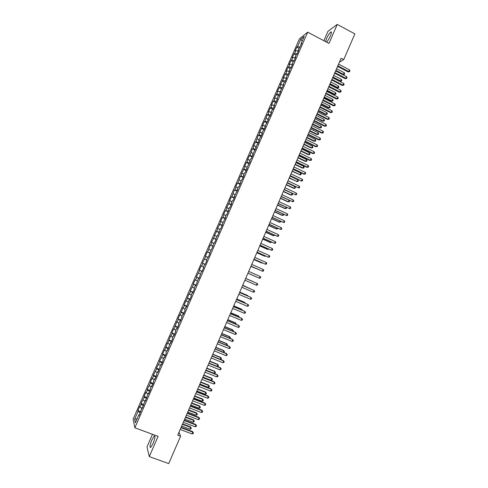 <?xml version="1.0" encoding="UTF-8"?>
<svg xmlns="http://www.w3.org/2000/svg" width="488" height="488" viewBox="0 0 488 488"><rect width="100%" height="100%" fill="white"/><g stroke="black" fill="none" stroke-linecap="round" stroke-linejoin="round"><path stroke-width="0.73" d="M152.982 443.665C155.007 438.419 155.434 435.839 154.251 435.93L151.951 439.743C149.926 444.958 149.499 447.539 150.676 447.484L152.982 443.665M326.588 42.157C327.863 40.748 329.125 38.662 330.382 35.892C331.62 32.867 331.761 31.561 330.803 31.976C329.491 33.08 328.064 35.307 326.521 38.662L325.52 41.596M152.494 434.29L147.01 446.892L149.285 456.597L168.714 463.6L180.572 436.223L179.004 432.228M299.437 38.845L133.12 419.161L134.847 427.793L307.702 32.153L299.437 38.845M307.702 32.153L328.979 43.426L337.251 24.4L327.942 31.33L323.855 40.711M302.17 41.151L300.809 39.168L297.57 46.586L296.808 47.183L295.045 51.216L295.795 50.636L294.618 53.338L293.868 53.912L292.099 57.95L292.843 57.395L291.665 60.097L290.921 60.64L289.152 64.684L289.89 64.154L288.707 66.862L287.975 67.381L286.206 71.431L286.932 70.925L285.742 73.633L285.022 74.127L283.254 78.178L283.967 77.702L280.295 84.936L281.003 84.485L279.813 87.199L279.118 87.645L277.343 91.701L278.032 91.274L274.378 98.478L275.061 98.07L273.872 100.79L273.195 101.187L271.413 105.255L272.084 104.871L270.895 107.598L270.23 107.97L268.449 112.039L269.108 111.685L267.918 114.412L267.259 114.759L264.935 121.231L264.289 121.555L262.501 125.636L263.142 125.331L259.531 132.443L260.159 132.163L258.963 134.895L258.335 135.164L255.968 141.74L255.358 141.984L253.565 146.077L254.175 145.845L252.973 148.59L252.369 148.809L249.978 155.446L249.386 155.642L247.593 159.741L248.179 159.564L246.977 162.309L246.397 162.48L244.598 166.585L245.171 166.432L241.603 173.435L242.17 173.307L240.962 176.058L240.407 176.174L237.955 182.945L237.406 183.037L235.606 187.154L236.149 187.075L234.941 189.832L234.405 189.899L231.922 196.737L231.397 196.774L229.592 200.904L230.11 200.879L226.584 207.79L227.091 207.79L225.883 210.554L225.377 210.548L223.571 214.683L224.065 214.708L222.857 217.477L222.363 217.441L220.552 221.582L221.04 221.631L217.532 228.488L218.008 228.567L214.506 235.405L214.976 235.509L211.481 242.322L211.938 242.457L210.718 245.232L210.273 245.092L207.681 252.192L207.241 252.028L205.424 256.188L205.851 256.371L202.386 263.13L202.807 263.337L201.587 266.131L201.172 265.911L199.348 270.084L199.757 270.315L196.304 277.038L196.701 277.3L195.481 280.094L195.084 279.825L193.26 284.004L193.644 284.291L190.21 290.976L190.582 291.293L189.362 294.093L188.99 293.77L186.294 301.102L185.934 300.748L184.104 304.945L184.458 305.311L183.226 308.117L182.878 307.739L180.157 315.144L179.822 314.736L177.986 318.939L178.315 319.359L177.083 322.171L176.76 321.745L174.002 329.211L173.691 328.753L171.849 332.962L172.16 333.438L170.922 336.256L170.623 335.775L167.841 343.314L167.549 342.802L164.755 350.372L164.474 349.835L162.626 354.056L162.9 354.611L159.546 361.102L159.808 361.687L156.465 368.159L156.715 368.763L153.378 375.217L153.616 375.851L152.372 378.688L152.14 378.048L150.286 382.287L150.511 382.952L147.193 389.363L147.406 390.052L146.162 392.895L145.955 392.193L144.094 396.445L144.296 397.165L140.995 403.533L141.184 404.284L139.94 407.132L139.751 406.376L137.891 410.634L140.764 411.707M300.809 39.168L304.238 36.423L300.944 43.957L301.285 44.365M205.1 264.478L204.661 264.264L205.112 264.453L206.967 260.214L206.522 260.012L207.76 257.176L208.205 257.365L210.072 253.101L209.614 252.93L213.171 246.001L212.707 245.854L213.939 243.03L214.415 243.164L216.275 238.906L215.794 238.791L217.026 235.966L217.514 236.076L220.112 228.909L220.606 228.994L222.461 224.748L221.961 224.681L225.554 217.679L225.041 217.636L226.267 214.824L226.786 214.848L229.342 207.79L229.872 207.79L231.721 203.557L231.184 203.575L232.41 200.763L232.953 200.739L234.801 196.511L234.252 196.554L237.876 189.472L237.321 189.539L238.541 186.739L239.108 186.654L241.603 179.736L242.176 179.627L244.018 175.412L243.439 175.534L244.659 172.74L245.25 172.606L247.087 168.397L246.495 168.543L250.149 161.382L249.545 161.559L250.765 158.771L251.375 158.582L253.211 154.379L252.595 154.586L256.267 147.388L255.639 147.614L256.859 144.832L257.487 144.588L259.323 140.398L258.683 140.654L259.897 137.872L260.543 137.604L262.373 133.419L261.721 133.7L262.934 130.918L263.593 130.625L265.417 126.447L264.758 126.752L268.461 119.481L267.79 119.81L269.004 117.041L269.681 116.693L271.505 112.521L270.822 112.88L272.029 110.111L272.719 109.739L274.543 105.573L273.847 105.957L275.055 103.188L275.757 102.791L277.574 98.625L276.873 99.04L278.081 96.276L278.788 95.849L280.606 91.689L279.892 92.128L283.632 84.759L282.906 85.223L284.114 82.466L284.846 81.99L286.657 77.842L285.919 78.33L287.127 75.573L287.865 75.073L289.683 70.925L288.933 71.443L290.134 68.686L290.891 68.161L292.696 64.019L291.94 64.562L293.142 61.811L293.904 61.256L295.716 57.12L294.941 57.688L296.143 54.937L296.918 54.363L298.723 50.227L297.942 50.819L301.736 43.34L300.944 43.957M204.661 264.264L203.423 267.101L203.856 267.326L201.989 271.603L201.562 271.358L198.872 278.727L198.457 278.459L195.755 285.864L195.352 285.565L194.108 288.408L194.505 288.719L192.632 293.007L192.241 292.678L190.997 295.527L191.381 295.868L189.509 300.157L189.131 299.803L186.379 307.318L186.013 306.934L184.763 309.788L185.129 310.185L183.25 314.485L182.89 314.071L181.646 316.932L181.994 317.353L178.523 324.081L178.858 324.526L176.973 328.839L176.644 328.375L175.393 331.236L175.717 331.712L173.832 336.031L173.514 335.537L172.258 338.404L172.575 338.904L170.69 343.229L170.379 342.704L167.536 350.433L167.244 349.884L165.987 352.757L166.28 353.318L164.389 357.643L164.102 357.07L162.846 359.943L163.126 360.528L161.229 364.865L160.961 364.261L158.075 372.094L157.813 371.459L156.556 374.339L156.807 374.985L154.909 379.329L154.666 378.67L153.403 381.555L153.647 382.226L151.744 386.575L151.512 385.886L150.249 388.771L150.481 389.473L148.578 393.828L148.352 393.108L145.406 401.087L145.192 400.337L142.228 408.352L142.026 407.578L139.049 415.63L138.86 414.824L135.371 422.803L134.639 419.253L138.067 411.408L137.891 410.634M339.416 62.165L343.717 59.646L341.106 58.267L177.73 435.168L180.572 436.223M139.94 407.132L141.733 408.261M141.184 404.284L143.399 405.668M138.86 414.824L139.385 414.861M143.051 400.007L144.851 401.124M144.296 397.165L146.522 398.531M142.026 407.578L142.551 407.62M146.162 392.895L147.968 393.993M147.406 390.052L149.633 391.406M145.192 400.337L145.711 400.386M149.267 385.788L151.079 386.874M150.511 382.952L152.744 384.282M148.352 393.108L148.864 393.163M152.372 378.688L154.184 379.762M153.616 375.851L155.855 377.169M151.512 385.886L152.018 385.947M155.471 371.6L157.288 372.655M156.715 368.763L158.96 370.063M154.666 378.67L155.172 378.737M158.569 364.518L160.393 365.561M159.808 361.687L162.059 362.968M157.813 371.459L158.313 371.539M161.662 357.442L163.492 358.466M162.9 354.611L165.157 355.874M160.961 364.261L161.461 364.347M164.755 350.372L166.585 351.384M165.987 347.548L168.256 348.792M164.102 357.07L164.596 357.161M167.841 343.314L169.678 344.308M169.074 340.49L171.349 341.716M167.244 349.884L167.738 349.981M170.922 336.256L172.77 337.245M172.16 333.438L174.436 334.646M170.379 342.704L170.867 342.814M174.002 329.211L175.851 330.181M175.235 326.393L177.522 327.588M173.514 335.537L173.996 335.652M177.083 322.171L178.937 323.129M178.315 319.359L180.603 320.531M176.644 328.375L177.126 328.497M180.157 315.144L182.012 316.084M181.383 312.332L183.683 313.485M179.773 321.22L180.249 321.348M183.226 308.117L185.092 309.044M184.458 305.311L186.758 306.452M182.89 314.071L183.366 314.211M186.294 301.102L188.161 302.017M187.52 298.296L189.832 299.418M186.013 306.934L186.483 307.08M189.362 294.093L191.235 294.99M190.582 291.293L192.9 292.397M189.131 299.803L189.594 299.955M192.418 287.09L194.297 287.975M193.644 284.291L195.969 285.376M192.241 292.678L192.705 292.843M195.481 280.094L197.359 280.966M196.701 277.3L199.031 278.367M195.352 285.565L195.81 285.73M198.531 273.109L200.422 273.969M199.757 270.315L202.087 271.371M198.457 278.459L198.915 278.63M201.587 266.131L203.478 266.973M202.807 263.337L205.143 264.374M201.562 271.358L202.014 271.535M204.631 259.159L206.534 259.988M205.851 256.371L207.754 257.194M207.681 252.192L210.029 253.199M208.894 249.411L210.798 250.216M210.718 245.232L213.079 246.226M211.938 242.457L213.848 243.25M209.614 252.93L210.06 253.132M213.756 238.284L216.123 239.254M214.976 235.509L216.886 236.29M212.707 245.854L213.146 246.062M216.794 231.343L219.161 232.294M218.008 228.567L219.929 229.336M215.794 238.791L216.233 239.004M219.826 224.407L222.199 225.346M221.04 221.631L222.961 222.388M218.88 231.733L219.313 231.952M222.857 217.477L225.236 218.398M224.065 214.708L225.993 215.446M221.961 224.681L222.394 224.907M225.883 210.554L228.268 211.456M227.091 207.79L229.024 208.516M225.041 217.636L225.468 217.874M228.903 203.642L231.3 204.527M230.11 200.879L232.05 201.593M228.116 210.602L228.536 210.846M231.922 196.737L234.325 197.603M233.13 193.974L235.076 194.675M231.184 203.575L231.605 203.825M234.941 189.832L237.345 190.686M236.149 187.075L238.095 187.764M234.252 196.554L234.673 196.81M237.955 182.945L240.364 183.781M239.157 180.188L241.115 180.859M237.321 189.539L237.729 189.801M240.962 176.058L243.378 176.876M242.17 173.307L244.128 173.966M240.383 182.536L240.791 182.805M243.969 169.177L246.391 169.983M245.171 166.432L247.135 167.073M243.439 175.534L243.847 175.814M246.977 162.309L249.405 163.096M248.179 159.564L250.143 160.192M246.495 168.543L246.898 168.83M249.978 155.446L252.412 156.215M251.174 152.701L253.15 153.317M249.545 161.559L249.947 161.851M252.973 148.59L255.413 149.34M254.175 145.845L256.151 146.449M252.595 154.586L252.991 154.885M255.968 141.74L258.414 142.472M257.164 139.001L259.146 139.592M255.639 147.614L256.035 147.919M258.963 134.895L261.409 135.615M260.159 132.163L262.141 132.736M258.683 140.654L259.073 140.965M261.946 128.063L264.404 128.765M263.142 125.331L265.136 125.892M261.721 133.7L262.111 134.017M264.935 121.231L267.4 121.921M266.125 118.505L268.125 119.054M264.758 126.752L265.143 127.081M267.918 114.412L270.382 115.083M269.108 111.685L271.108 112.222M267.79 119.81L268.174 120.146M270.895 107.598L273.371 108.251M272.084 104.871L274.091 105.396M270.822 112.88L271.2 113.222M273.872 100.79L276.354 101.425M275.061 98.07L277.068 98.582M273.847 105.957L274.219 106.305M276.842 93.989L279.331 94.611M278.032 91.274L280.045 91.768M276.873 99.04L277.239 99.393M279.813 87.199L282.308 87.803M281.003 84.485L283.022 84.967M279.892 92.128L280.258 92.488M282.778 80.41L285.279 81.002M283.967 77.702L285.992 78.171M282.906 85.223L283.272 85.589M285.742 73.633L288.249 74.207M286.932 70.925L288.957 71.382M285.919 78.33L286.279 78.702M288.707 66.862L291.214 67.417M289.89 64.154L291.989 64.611M288.933 71.443L289.286 71.821M291.665 60.097L294.179 60.634M292.843 57.395L295.106 57.871M291.94 64.562L292.294 64.947M294.618 53.338L297.137 53.863M295.795 50.636L298.217 51.13M294.941 57.688L295.295 58.078M297.57 46.586L300.096 47.092M297.942 50.819L298.29 51.222M337.251 24.4L354.88 33.886L343.717 59.646M149.285 456.597L158.094 436.351L134.847 427.793M138.067 411.408L140.282 412.811M137.152 418.728L134.639 419.253M296.808 47.183L299.028 48.343M293.868 53.912L296.088 55.065M290.921 60.64L293.16 61.799M287.975 67.381L290.299 68.576M285.022 74.127L287.438 75.359M282.07 80.88L284.583 82.161M279.118 87.645L281.735 88.968M276.153 94.41L278.831 95.758M273.195 101.187L275.873 102.523M270.23 107.97L272.914 109.3M267.259 114.759L269.949 116.083M264.289 121.555L266.979 122.872M261.312 128.356L264.008 129.674M258.335 135.164L261.037 136.475M255.358 141.984L258.06 143.289M252.369 148.809L255.078 150.103M249.386 155.642L252.095 156.929M246.397 162.48L249.112 163.761M243.402 169.324L246.123 170.605M240.407 176.174L243.128 177.449M237.406 183.037L240.133 184.305M234.405 189.899L237.137 191.168M231.397 196.774L234.136 198.03M228.39 203.655L231.129 204.911M225.377 210.548L228.122 211.792M222.363 217.441L225.114 218.679M219.344 224.346L222.101 225.578M216.324 231.251L219.081 232.483M213.299 238.168L216.062 239.394M210.273 245.092L213.036 246.312M207.241 252.028L210.011 253.235M202.386 263.13L205.161 264.331M199.348 270.084L202.13 271.279M196.304 277.038L199.092 278.227M193.26 284.004L196.048 285.187M190.21 290.976L193.004 292.153M187.16 297.954L189.96 299.126M184.104 304.945L186.91 306.11M181.042 311.936L183.854 313.095M177.986 318.939L180.798 320.091M174.917 325.947L177.736 327.094M171.849 332.962L174.674 334.109M168.781 339.99L171.605 341.124M165.706 347.017L168.537 348.151M162.626 354.056L165.463 355.179M159.546 361.102L162.388 362.224M156.465 368.159L159.308 369.27M153.378 375.217L156.227 376.321M150.286 382.287L153.141 383.385M147.193 389.363L150.048 390.455M144.094 396.445L146.955 397.531M140.995 403.533L143.862 404.619M337.58 66.405L348.127 71.925L348.798 71.565L337.83 65.825M349.53 69.876L349.945 70.925L349.652 71.602L348.798 71.565L349.53 69.876L338.568 64.123M349.652 71.602L348.127 71.925M335.622 70.919L342.869 74.701L343.515 74.359L344.235 72.694L336.586 68.704M335.86 70.37L343.515 74.359L344.357 74.389L342.869 74.701M344.235 72.694L344.644 73.725L344.357 74.389M334.634 73.194L345.199 78.69L345.864 78.354L334.878 72.633M346.602 76.653L347.017 77.702L346.724 78.379L345.864 78.354L346.602 76.653L335.616 70.931M346.724 78.379L345.199 78.69M331.688 79.989L342.271 85.461L342.93 85.144L331.925 79.453M343.662 83.448L344.083 84.485L343.79 85.168L342.93 85.144L343.662 83.448L332.663 77.745M343.79 85.168L342.271 85.461M332.743 77.568L340.002 81.325L340.636 81.002L341.356 79.343L333.694 75.365M332.975 77.031L340.636 81.002L341.484 81.032L340.002 81.325M341.356 79.343L341.771 80.367L341.484 81.032M329.858 84.217L337.129 87.962L337.757 87.657L338.477 85.992L330.803 82.033M330.083 83.698L337.757 87.657L338.611 87.675L337.129 87.962M338.477 85.992L338.898 87.01L338.611 87.675M328.741 86.797L339.337 92.244L339.99 91.945L328.967 86.272M340.722 90.243L341.149 91.274L340.856 91.957L339.99 91.945L340.722 90.243L329.705 84.564M340.856 91.957L339.337 92.244M325.789 93.604L336.403 99.033L337.043 98.747L326.008 93.104M337.781 97.045L338.208 98.076L337.916 98.753L337.043 98.747L337.781 97.045L326.746 91.396M337.916 98.753L336.403 99.033M326.972 90.878L334.25 94.611L334.878 94.318L335.598 92.653L327.912 88.706M327.186 90.378L334.878 94.318L335.732 94.33L334.25 94.611M335.598 92.653L336.019 93.666L335.732 94.33M324.081 97.545L331.376 101.26L331.993 100.986L332.712 99.32L325.014 95.386M324.294 97.057L331.993 100.986L332.846 100.992L331.376 101.26M332.712 99.32L333.139 100.321L332.846 100.992M322.83 100.424L333.463 105.829L334.097 105.561L323.044 99.936M334.835 103.859L335.268 104.877L334.969 105.561L334.097 105.561L334.835 103.859L323.782 98.228M334.969 105.561L333.463 105.829M321.189 104.212L328.491 107.915L329.101 107.659L329.827 105.987L322.117 102.077M321.391 103.749L329.101 107.659L329.961 107.653L328.491 107.915M329.827 105.987L330.254 106.988L329.961 107.653M319.872 107.25L330.522 112.63L331.151 112.38L320.079 106.781M331.889 110.672L332.322 111.691L332.029 112.374L331.151 112.38L331.889 110.672L320.817 105.072M332.029 112.374L330.522 112.63M318.292 110.892L325.606 114.576L326.21 114.338L326.936 112.667L319.213 108.769M318.487 110.447L326.21 114.338L327.076 114.326L325.606 114.576M326.936 112.667L327.363 113.661L327.076 114.326M316.913 114.082L327.576 119.438L328.198 119.206L317.108 113.631M328.936 117.498L329.376 118.511L329.077 119.194L328.198 119.206L328.936 117.498L317.853 111.917M329.077 119.194L327.576 119.438M313.949 120.92L324.63 126.258L325.24 126.044L314.132 120.493M325.984 124.33L326.423 125.337L326.124 126.02L325.24 126.044L325.984 124.33L314.876 118.773M326.124 126.02L324.63 126.258M310.978 127.764L321.677 133.078L322.281 132.882L311.161 127.356M323.025 131.174L323.465 132.169L323.172 132.852L322.281 132.882L323.025 131.174L311.905 125.642M323.172 132.852L321.677 133.078M308.007 134.621L318.725 139.91L319.323 139.733L308.178 134.231M320.061 138.019L320.512 139.007L320.213 139.69L319.323 139.733L320.061 138.019L308.922 132.51M320.213 139.69L318.725 139.91M305.037 141.483L315.766 146.748L316.358 146.589L305.195 141.105M317.096 144.875L317.548 145.851L317.255 146.54L316.358 146.589L317.096 144.875L305.945 139.385M317.255 146.54L315.766 146.748M302.06 148.346L312.808 153.592L313.387 153.452L302.212 147.992M314.132 151.731L314.583 152.707L314.29 153.397L313.387 153.452L314.132 151.731L302.957 146.272M314.29 153.397L312.808 153.592M299.077 155.227L309.843 160.442L310.417 160.32L299.223 154.891M311.161 158.6L311.618 159.57L311.32 160.253L310.417 160.32L311.161 158.6L299.974 153.165M311.32 160.253L309.843 160.442M296.094 162.107L306.873 167.305L307.446 167.195L296.234 161.79M308.19 165.475L308.648 166.439L308.355 167.128L307.446 167.195L308.19 165.475L296.978 160.064M308.355 167.128L306.873 167.305M293.111 168.994L303.908 174.167L304.469 174.082L293.239 168.696M305.214 172.356L305.677 173.313L305.378 174.002L304.469 174.082L305.214 172.356L293.989 166.969M305.378 174.002L303.908 174.167M315.394 117.578L322.72 121.25L323.318 121.03L324.044 119.353L316.309 115.473M315.584 117.151L323.318 121.03L324.185 121.012L322.72 121.25M324.044 119.353L324.477 120.341L324.185 121.012M312.497 124.275L319.829 127.929L320.421 127.722L321.147 126.05L313.4 122.183M312.674 123.861L320.421 127.722L321.293 127.697L319.829 127.929M321.147 126.05L321.58 127.026L321.293 127.697M309.593 130.973L316.938 134.609L317.523 134.426L318.243 132.748L310.49 128.899M309.764 130.577L317.523 134.426L318.396 134.389L316.938 134.609M318.243 132.748L318.688 133.718L318.396 134.389M306.684 137.677L314.04 141.3L314.62 141.13L315.346 139.452L307.574 135.621M306.848 137.305L314.62 141.13L315.498 141.093L314.04 141.3M315.346 139.452L315.785 140.422L315.498 141.093M303.774 144.393L311.143 147.998L311.71 147.846L312.436 146.168L304.658 142.35M303.926 144.033L311.71 147.846L312.595 147.797L311.143 147.998M312.436 146.168L312.887 147.126L312.595 147.797M300.858 151.109L308.245 154.702L308.8 154.568L309.532 152.884L301.736 149.09M301.011 150.774L308.8 154.568L309.691 154.513L308.245 154.702M309.532 152.884L309.978 153.842L309.691 154.513M297.942 157.838L305.336 161.418L305.891 161.296L306.616 159.613L298.815 155.831M298.083 157.52L305.891 161.296L306.781 161.235L305.336 161.418M306.616 159.613L307.074 160.564L306.781 161.235M295.026 164.572L302.432 168.134L302.975 168.031L303.707 166.347L295.887 162.583M295.155 164.273L302.975 168.031L303.871 167.964L302.432 168.134M303.707 166.347L304.158 167.286L303.871 167.964M292.105 171.312L300.059 174.777L300.785 173.088L292.959 169.342M292.227 171.032L300.059 174.777L300.956 174.698L299.522 174.856M300.785 173.088L301.249 174.021L300.956 174.698M290.122 175.894L301.486 180.969L290.238 175.613M302.231 179.249L302.7 180.194L302.401 180.883L301.486 180.969L302.231 179.249L290.988 173.887M302.401 180.883L300.931 181.042M289.177 178.059L297.137 181.524L297.869 179.834L290.031 176.101M289.293 177.797L297.137 181.524L298.04 181.438L296.606 181.591M297.869 179.834L298.333 180.761L298.04 181.438M287.127 182.793L298.504 187.868L287.237 182.536M299.248 186.141L299.724 187.087L299.425 187.776L298.504 187.868L299.248 186.141L287.987 180.804M286.249 184.818L293.691 188.331L294.215 188.283L294.947 186.593L287.09 182.872M286.358 184.568L294.215 188.283L295.118 188.185L295.411 187.514L294.947 186.593M284.132 189.704L295.521 194.773L284.236 189.466M296.265 193.047L296.741 193.986L296.442 194.675L295.521 194.773L296.265 193.047L284.986 187.734M283.321 191.577L290.769 195.078L291.287 195.041L291.995 193.407M283.418 191.351L291.287 195.041L292.196 194.944L292.489 194.267L292.062 193.437M281.131 196.627L292.526 201.69L281.228 196.402M293.276 199.958L293.752 200.885L293.453 201.581L292.526 201.69L293.276 199.958L281.979 194.669M280.386 198.348L287.847 201.831L288.359 201.812L289.006 200.306M280.478 198.134L288.359 201.812L289.268 201.703L289.561 201.032L289.244 200.416M278.13 203.551L289.536 208.608L278.215 203.35M290.287 206.875L290.763 207.796L290.464 208.492L289.536 208.608L290.287 206.875L278.971 201.611M277.446 205.119L284.919 208.589L285.425 208.589L286.017 207.217M277.532 204.929L285.425 208.589L286.34 208.474L286.425 207.406M275.122 210.481L286.541 215.537L275.201 210.304M287.292 213.805L287.774 214.72L287.475 215.409L286.541 215.537L287.292 213.805L275.958 208.565M274.506 211.902L281.991 215.354L282.485 215.373L283.028 214.128M274.585 211.731L282.485 215.373L283.406 215.251L283.607 214.403M272.115 217.422L283.54 222.473L272.188 217.258M284.291 220.735L284.779 221.644L284.48 222.339L283.54 222.473L284.291 220.735L272.938 215.519M271.566 218.691L279.063 222.125L279.551 222.168L280.033 221.052M271.633 218.539L279.551 222.168L280.472 222.034L280.752 221.387M269.108 224.37L280.539 229.415L269.169 224.23M281.289 227.676L281.783 228.579L281.478 229.269L280.539 229.415L281.289 227.676L269.925 222.485M268.62 225.486L276.129 228.909L276.604 228.964L277.031 227.981M268.681 225.352L276.604 228.964L277.532 228.823L277.757 228.317M266.088 231.324L277.532 236.363L266.143 231.202M278.288 234.624L278.782 235.515L278.477 236.21L277.532 236.363L278.288 234.624L266.899 229.458M265.673 232.294L273.189 235.698L273.664 235.765L274.03 234.923M265.722 232.172L273.664 235.765L274.756 235.253M263.075 238.284L274.524 243.317L263.117 238.181M275.275 241.578L275.775 242.463L275.476 243.158L274.524 243.317L275.275 241.578L263.874 236.436M262.721 239.102L270.248 242.487L270.712 242.579L271.023 241.865M262.764 239.004L270.712 242.579L271.749 242.194M260.049 245.257L271.511 250.283L260.086 245.171M272.267 248.538L272.768 249.423L272.469 250.118L271.511 250.283L272.267 248.538L260.848 243.421M259.762 245.921L267.308 249.289L267.766 249.399L268.016 248.819M259.799 245.836L267.766 249.399L268.742 249.142M257.03 252.235L268.498 257.255L257.054 252.168M269.254 255.511L269.76 256.383L269.455 257.078L268.498 257.255L269.254 255.511L257.816 250.417M256.804 252.741L264.356 256.096L264.807 256.224L265.002 255.779M256.834 252.68L264.807 256.224L265.661 256.072M253.998 259.219L265.478 264.234L254.022 259.171M266.234 262.489L266.747 263.355L266.442 264.051L265.478 264.234L266.234 262.489L254.779 257.42M253.845 259.573L261.409 262.916L261.989 262.745M253.864 259.531L261.855 263.056L262.446 262.947M250.966 266.21L262.459 271.218L250.978 266.18M263.215 269.474L263.727 270.328L263.428 271.029L262.459 271.218L263.215 269.474L251.741 264.429M250.881 266.411L258.969 269.718M250.893 266.387L259.232 269.834M247.934 273.207L259.433 278.209L247.941 273.201M260.189 276.464L260.708 277.312L260.403 278.014L259.433 278.209L260.189 276.464L248.697 271.444M256.011 276.726L247.916 273.256L255.95 276.696M256.407 285.212L257.383 285.004L257.682 284.309L257.164 283.461L245.659 278.459L257.164 283.461L256.407 285.212L244.891 280.228M253.284 281.692L245.684 278.398L253.284 281.692M242.609 285.498L254.138 290.464L253.376 292.221L241.847 287.261M242.615 285.474L254.138 290.464L254.657 291.305L254.358 292.007L253.376 292.221M250.655 288.933L242.713 285.254M250.93 289.055L242.701 285.285M239.553 292.538L251.1 297.479L250.344 299.236L238.791 294.301M239.577 292.489L251.1 297.479L251.631 298.314L251.326 299.01L250.344 299.236M247.623 295.935L247.355 295.38L239.736 292.123M248.099 296.137L247.764 295.612L239.718 292.166M236.503 299.583L248.069 304.5L247.306 306.257L235.734 301.346M236.528 299.516L248.069 304.5L248.599 305.323L248.294 306.025L247.306 306.257M244.592 302.944L244.787 302.487L244.39 302.237L236.759 298.991M245.275 303.237L244.787 302.487L236.729 299.059M233.441 306.641L245.025 311.527L244.268 313.29L232.678 308.404M233.484 306.549L244.616 311.252L245.562 312.344L245.257 313.052L244.268 313.29M241.554 309.959L241.81 309.361L241.42 309.099L233.776 305.872M242.292 310.27L241.81 309.361L233.74 305.952M230.385 313.699L241.987 318.566L241.224 320.323L229.616 315.468M230.428 313.595L241.584 318.267L242.524 319.378L242.219 320.079L241.224 320.323M238.516 316.986L238.833 316.255L238.449 315.968L230.794 312.759M239.254 317.291L238.833 316.255L230.745 312.857M227.316 320.769L238.937 325.606L238.174 327.369L226.554 322.537M227.371 320.64L238.547 325.295L239.48 326.411L239.175 327.113L238.174 327.369M235.472 324.014L235.85 323.147L235.472 322.849L227.804 319.652M236.21 324.325L235.85 323.147L227.75 319.774M224.248 327.845L235.887 332.657L235.124 334.42L223.486 329.613M224.315 327.698L235.503 332.328L236.436 333.457L236.131 334.158L235.124 334.42M232.428 331.053L232.861 330.047L232.489 329.729L224.809 326.551M233.166 331.358L233.398 330.834L232.861 330.047L224.748 326.692M221.18 334.927L232.837 339.715L232.075 341.484L220.411 336.702M221.253 334.762L232.459 339.367L233.386 340.508L233.081 341.21L232.075 341.484M229.378 338.099L229.872 336.958L229.506 336.622L221.814 333.457M230.116 338.404L230.409 337.733L229.872 336.958L221.747 333.615M218.106 342.021L229.781 346.785L229.018 348.548L217.337 343.796M218.185 341.832L229.415 346.413L230.33 347.566L230.025 348.267L229.018 348.548M226.322 345.15L226.877 343.875L226.524 343.522L218.819 340.374M226.914 345.394L227.42 344.644L226.877 343.875L218.74 340.551M215.031 349.115L226.725 353.855L225.956 355.624L214.256 350.896M215.116 348.914L226.359 353.465L227.28 354.63L226.975 355.337L225.956 355.624M223.266 352.214L223.882 350.799L223.534 350.427L215.818 347.297M223.675 352.379L224.425 351.561L223.882 350.799L215.733 347.493M211.951 356.222L223.663 360.937L222.894 362.706L211.176 358.003M212.048 355.996L223.309 360.528L224.218 361.706L223.913 362.413L222.894 362.706M220.21 359.284L220.881 357.728L220.539 357.338L212.817 354.221M220.442 359.375L221.131 359.174L221.43 358.485L220.881 357.728L212.719 354.44M208.864 363.34L220.594 368.025L219.832 369.794L208.095 365.115M208.974 363.09L220.253 367.598L221.155 368.782L220.851 369.495L219.832 369.794M217.148 366.354L217.88 364.664L217.55 364.255L209.809 361.163M217.203 366.378L218.13 366.11L218.429 365.414L217.88 364.664L209.706 361.394M205.777 370.459L217.526 375.12L216.757 376.895L205.003 372.24M205.893 370.191L217.191 374.674L218.093 375.87L217.788 376.584L216.757 376.895M205.936 370.099L214.122 373.35L214.873 371.612L214.549 371.185L206.802 368.105M214.122 373.35L215.129 373.045L215.428 372.35L214.873 371.612L206.686 368.361M202.685 377.59L214.458 382.22L213.689 384.001L201.916 379.371M202.813 377.303L214.128 381.756L215.025 382.97L214.72 383.678L213.689 384.001M214.128 381.756L215.025 382.97M202.91 377.071L211.115 380.305L211.865 378.566L211.548 378.121L203.789 375.052M211.548 378.121L212.426 379.298L211.865 378.566L203.667 375.327M212.426 379.298L212.121 379.993L211.115 380.305M199.592 384.727L211.383 389.332L210.615 391.114L198.817 386.508M199.726 384.416L211.06 388.851L211.951 390.071L211.646 390.784L210.615 391.114M211.06 388.851L211.951 390.071M199.885 384.05L208.101 387.265L208.852 385.526L208.547 385.056L200.769 382.012M208.547 385.056L209.413 386.252L208.852 385.526L200.641 382.305M209.413 386.252L209.114 386.947L208.101 387.265M196.499 391.87L208.303 396.451L207.534 398.232L195.725 393.657M196.64 391.541L207.992 395.945L208.876 397.183L208.571 397.897L207.534 398.232M207.992 395.945L208.876 397.183M196.859 391.04L205.082 394.231L205.838 392.492L205.539 392.004L197.75 388.979M205.539 392.004L206.406 393.212L205.838 392.492L197.616 389.29M206.406 393.212L206.101 393.907L205.082 394.231M193.394 399.019L205.222 403.576L204.448 405.357L192.62 400.813M193.547 398.672L204.917 403.051L205.802 404.302L205.491 405.016L204.448 405.357M204.917 403.051L205.802 404.302M193.827 398.031L202.062 401.209L202.819 399.465L202.526 398.964L194.73 395.951M202.526 398.964L203.392 400.178L202.819 399.465L194.584 396.28M203.392 400.178L203.087 400.874L202.062 401.209M190.296 406.181L202.136 410.707L201.367 412.494L189.515 407.974M190.454 405.809L201.837 410.164L202.721 411.427L202.41 412.14L201.367 412.494M201.837 410.164L202.721 411.427M190.79 405.034L199.043 408.194L199.799 406.443L199.513 405.925L191.705 402.929M199.513 405.925L200.373 407.151L199.799 406.443L191.552 403.283M200.373 407.151L200.068 407.852L199.043 408.194M187.185 413.348L199.049 417.85L198.274 419.637L186.41 415.142M187.355 412.958L198.756 417.289L199.635 418.558L199.324 419.271L198.274 419.637M198.756 417.289L199.635 418.558M187.752 412.043L196.017 415.184L196.774 413.434L196.499 412.897L188.673 409.914M196.499 412.897L197.353 414.135L196.774 413.434L188.514 410.286M197.353 414.135L197.048 414.83L196.017 415.184M184.074 420.522L195.956 424.999L195.182 426.786L183.299 422.315M184.257 420.113L195.676 424.42L196.548 425.701L196.237 426.414L195.182 426.786M195.676 424.42L196.548 425.701M184.714 419.058L192.992 422.181L193.748 420.43L193.48 419.875L185.641 416.911M193.48 419.875L194.328 421.12L193.748 420.43L185.471 417.301M194.328 421.12L194.023 421.821L192.992 422.181M180.963 427.708L192.864 432.155L192.089 433.948L180.182 429.501M181.152 427.275L192.589 431.551L193.455 432.85L193.144 433.564L192.089 433.948M192.589 431.551L193.455 432.85M181.67 426.079L189.96 429.184L190.716 427.433L190.454 426.86L182.61 423.913M190.454 426.86L191.302 428.116L190.716 427.433L182.427 424.322M191.302 428.116L190.997 428.818L189.96 429.184M154.909 436.174L154.251 435.93M331.444 32.318L330.803 31.976"/></g></svg>
